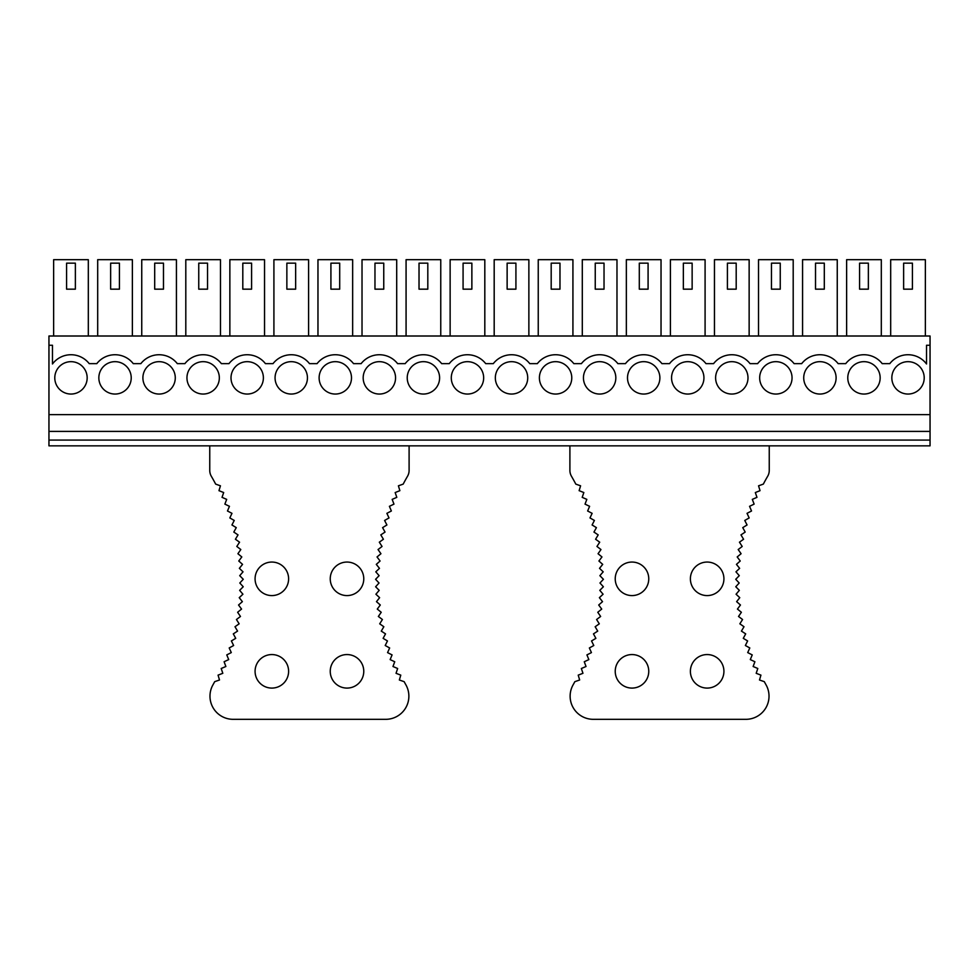 <?xml version="1.0" encoding="UTF-8"?>
<svg xmlns="http://www.w3.org/2000/svg" width="979" height="979" viewBox="0 0 979 979"><rect width="100%" height="100%" fill="white"/><g stroke="black" fill="none" stroke-linecap="round" stroke-linejoin="round"><path stroke-width="1.47" d="M53.637 336.005L53.637 259.68L88.318 259.68L88.318 336.005M97.692 336.005L97.692 259.68L132.373 259.68L132.373 336.005M141.747 336.005L141.747 259.68L176.428 259.68L176.428 336.005M185.802 336.005L185.802 259.68L220.483 259.68L220.483 336.005M229.857 336.005L229.857 259.68L264.538 259.68L264.538 336.005M273.912 336.005L273.912 259.68L308.593 259.68L308.593 336.005M317.967 336.005L317.967 259.68L352.648 259.68L352.648 336.005M362.022 336.005L362.022 259.68L396.703 259.68L396.703 336.005M406.077 336.005L406.077 259.68L440.758 259.68L440.758 336.005M450.132 336.005L450.132 259.68L484.813 259.68L484.813 336.005M494.187 336.005L494.187 259.68L528.868 259.68L528.868 336.005M538.242 336.005L538.242 259.68L572.923 259.68L572.923 336.005M582.297 336.005L582.297 259.68L616.978 259.68L616.978 336.005M626.352 336.005L626.352 259.68L661.033 259.68L661.033 336.005M670.407 336.005L670.407 259.68L705.088 259.68L705.088 336.005M714.462 336.005L714.462 259.68L749.143 259.68L749.143 336.005M758.517 336.005L758.517 259.68L793.198 259.68L793.198 336.005M802.572 336.005L802.572 259.68L837.253 259.68L837.253 336.005M846.627 336.005L846.627 259.68L881.308 259.68L881.308 336.005M890.682 336.005L890.682 259.68L925.363 259.68L925.363 336.005M926.526 363.98L926.526 345.257L930.05 345.257L930.05 336.005L48.95 336.005L48.95 345.257L52.474 345.257L52.474 363.98A23.129 23.129 0 0 1 89.211 363.637L96.799 363.637A23.129 23.129 0 0 1 133.266 363.637L140.854 363.637A23.129 23.129 0 0 1 177.321 363.637L184.909 363.637A23.129 23.129 0 0 1 221.376 363.637L228.964 363.637A23.129 23.129 0 0 1 265.431 363.637L273.019 363.637A23.129 23.129 0 0 1 309.486 363.637L317.074 363.637A23.129 23.129 0 0 1 353.541 363.637L361.129 363.637A23.129 23.129 0 0 1 397.596 363.637L405.184 363.637A23.129 23.129 0 0 1 441.651 363.637L449.239 363.637A23.129 23.129 0 0 1 485.706 363.637L493.294 363.637A23.129 23.129 0 0 1 529.761 363.637L537.349 363.637A23.129 23.129 0 0 1 573.816 363.637L581.404 363.637A23.129 23.129 0 0 1 617.871 363.637L625.459 363.637A23.129 23.129 0 0 1 661.926 363.637L669.514 363.637A23.129 23.129 0 0 1 705.981 363.637L713.569 363.637A23.129 23.129 0 0 1 750.036 363.637L757.624 363.637A23.129 23.129 0 0 1 794.091 363.637L801.679 363.637A23.129 23.129 0 0 1 838.146 363.637L845.734 363.637A23.129 23.129 0 0 1 882.201 363.637L889.789 363.637A23.129 23.129 0 0 1 926.526 363.98M48.95 440.073L930.05 440.073L930.05 445.849L48.95 445.849L48.95 345.257M48.95 414.631L930.05 414.631L930.05 345.257M924.213 377.857A16.19 16.19 0 0 1 908.022 394.047A16.19 16.19 0 0 1 891.832 377.857A16.19 16.19 0 0 1 908.022 361.667A16.19 16.19 0 0 1 924.213 377.857M880.158 377.857A16.19 16.19 0 0 1 863.967 394.047A16.19 16.19 0 0 1 847.777 377.857A16.19 16.19 0 0 1 863.967 361.667A16.19 16.19 0 0 1 880.158 377.857M836.103 377.857A16.19 16.19 0 0 1 819.912 394.047A16.19 16.19 0 0 1 803.722 377.857A16.19 16.19 0 0 1 819.912 361.667A16.19 16.19 0 0 1 836.103 377.857M792.048 377.857A16.19 16.19 0 0 1 775.857 394.047A16.19 16.19 0 0 1 759.667 377.857A16.19 16.19 0 0 1 775.857 361.667A16.19 16.19 0 0 1 792.048 377.857M747.993 377.857A16.19 16.19 0 0 1 731.802 394.047A16.19 16.19 0 0 1 715.612 377.857A16.19 16.19 0 0 1 731.802 361.667A16.19 16.19 0 0 1 747.993 377.857M703.938 377.857A16.19 16.19 0 0 1 687.747 394.047A16.19 16.19 0 0 1 671.557 377.857A16.19 16.19 0 0 1 687.747 361.667A16.19 16.19 0 0 1 703.938 377.857M659.883 377.857A16.19 16.19 0 0 1 643.692 394.047A16.19 16.19 0 0 1 627.502 377.857A16.19 16.19 0 0 1 643.692 361.667A16.19 16.19 0 0 1 659.883 377.857M615.828 377.857A16.19 16.19 0 0 1 599.637 394.047A16.19 16.19 0 0 1 583.447 377.857A16.19 16.19 0 0 1 599.637 361.667A16.19 16.19 0 0 1 615.828 377.857M571.773 377.857A16.19 16.19 0 0 1 555.582 394.047A16.19 16.19 0 0 1 539.392 377.857A16.19 16.19 0 0 1 555.582 361.667A16.19 16.19 0 0 1 571.773 377.857M527.718 377.857A16.19 16.19 0 0 1 511.527 394.047A16.19 16.19 0 0 1 495.337 377.857A16.19 16.19 0 0 1 511.527 361.667A16.19 16.19 0 0 1 527.718 377.857M483.663 377.857A16.19 16.19 0 0 1 467.472 394.047A16.19 16.19 0 0 1 451.282 377.857A16.19 16.19 0 0 1 467.472 361.667A16.19 16.19 0 0 1 483.663 377.857M439.608 377.857A16.19 16.19 0 0 1 423.417 394.047A16.19 16.19 0 0 1 407.227 377.857A16.19 16.19 0 0 1 423.417 361.667A16.19 16.19 0 0 1 439.608 377.857M395.553 377.857A16.19 16.19 0 0 1 379.362 394.047A16.19 16.19 0 0 1 363.172 377.857A16.19 16.19 0 0 1 379.362 361.667A16.19 16.19 0 0 1 395.553 377.857M351.498 377.857A16.19 16.19 0 0 1 335.307 394.047A16.19 16.19 0 0 1 319.117 377.857A16.19 16.19 0 0 1 335.307 361.667A16.19 16.19 0 0 1 351.498 377.857M307.443 377.857A16.19 16.19 0 0 1 291.252 394.047A16.19 16.19 0 0 1 275.062 377.857A16.19 16.19 0 0 1 291.252 361.667A16.19 16.19 0 0 1 307.443 377.857M263.388 377.857A16.19 16.19 0 0 1 247.197 394.047A16.19 16.19 0 0 1 231.007 377.857A16.19 16.19 0 0 1 247.197 361.667A16.19 16.19 0 0 1 263.388 377.857M219.333 377.857A16.19 16.19 0 0 1 203.142 394.047A16.19 16.19 0 0 1 186.952 377.857A16.19 16.19 0 0 1 203.142 361.667A16.19 16.19 0 0 1 219.333 377.857M175.278 377.857A16.19 16.19 0 0 1 159.087 394.047A16.19 16.19 0 0 1 142.897 377.857A16.19 16.19 0 0 1 159.087 361.667A16.19 16.19 0 0 1 175.278 377.857M131.223 377.857A16.19 16.19 0 0 1 115.032 394.047A16.19 16.19 0 0 1 98.842 377.857A16.19 16.19 0 0 1 115.032 361.667A16.19 16.19 0 0 1 131.223 377.857M87.168 377.857A16.19 16.19 0 0 1 70.977 394.047A16.19 16.19 0 0 1 54.787 377.857A16.19 16.19 0 0 1 70.977 361.667A16.19 16.19 0 0 1 87.168 377.857M930.05 440.073L930.05 414.631M48.95 431.396L930.05 431.396M75.371 263.155L75.371 289.172L66.584 289.172L66.584 263.155L75.371 263.155M119.426 263.155L119.426 289.172L110.639 289.172L110.639 263.155L119.426 263.155M163.481 263.155L163.481 289.172L154.694 289.172L154.694 263.155L163.481 263.155M207.536 263.155L207.536 289.172L198.749 289.172L198.749 263.155L207.536 263.155M251.591 263.155L251.591 289.172L242.804 289.172L242.804 263.155L251.591 263.155M295.646 263.155L295.646 289.172L286.859 289.172L286.859 263.155L295.646 263.155M339.701 263.155L339.701 289.172L330.914 289.172L330.914 263.155L339.701 263.155M383.756 263.155L383.756 289.172L374.969 289.172L374.969 263.155L383.756 263.155M427.811 263.155L427.811 289.172L419.024 289.172L419.024 263.155L427.811 263.155M471.866 263.155L471.866 289.172L463.079 289.172L463.079 263.155L471.866 263.155M515.921 263.155L515.921 289.172L507.134 289.172L507.134 263.155L515.921 263.155M559.976 263.155L559.976 289.172L551.189 289.172L551.189 263.155L559.976 263.155M604.031 263.155L604.031 289.172L595.244 289.172L595.244 263.155L604.031 263.155M648.086 263.155L648.086 289.172L639.299 289.172L639.299 263.155L648.086 263.155M692.141 263.155L692.141 289.172L683.354 289.172L683.354 263.155L692.141 263.155M736.196 263.155L736.196 289.172L727.409 289.172L727.409 263.155L736.196 263.155M780.251 263.155L780.251 289.172L771.464 289.172L771.464 263.155L780.251 263.155M824.306 263.155L824.306 289.172L815.519 289.172L815.519 263.155L824.306 263.155M868.361 263.155L868.361 289.172L859.574 289.172L859.574 263.155L868.361 263.155M912.416 263.155L912.416 289.172L903.629 289.172L903.629 263.155L912.416 263.155M209.751 445.849L209.751 470.422A11.613 11.613 0 0 0 211.317 476.247A210.399 210.399 0 0 1 215.674 484.115L220.446 485.817L218.966 490.675L223.677 492.547L222.037 497.344L226.687 499.376L224.876 504.124L229.453 506.314L227.471 510.989L231.962 513.339L229.832 517.94L234.238 520.449L231.937 524.977L236.257 527.632L233.81 532.074L238.032 534.889L235.425 539.245L239.549 542.195L236.796 546.453L240.81 549.549L237.909 553.71M231.387 640.964L233.626 645.504L229.196 647.963L231.289 652.589L226.773 654.902L228.707 659.589L224.105 661.743L225.868 666.503L221.205 668.486L222.808 673.307L218.072 675.131L219.504 680.001L214.707 681.653A210.399 210.399 0 0 1 212.932 684.884A23.129 23.129 0 0 0 233.112 719.32L385.738 719.32A23.129 23.129 0 0 0 405.918 684.884A210.399 210.399 0 0 1 404.143 681.665L399.346 680.001L400.778 675.131L396.042 673.307L397.645 668.498L392.971 666.503L394.733 661.755L390.144 659.601L392.077 654.902L387.562 652.601L389.654 647.976L385.212 645.504L387.464 640.964M387.476 640.964L383.119 638.345L385.53 633.878L381.284 631.112L383.841 626.731L379.693 623.819L382.41 619.523L378.359 616.464L381.223 612.279L377.282 609.085L380.293 604.998L376.474 601.657L379.619 597.679L375.912 594.216L379.203 590.349L375.618 586.764L379.032 583.007L375.581 579.299L379.13 575.664L375.801 571.834L379.473 568.334L376.291 564.381L380.085 561.016L377.037 556.953L380.941 553.722L378.041 549.562L382.055 546.453L379.301 542.195L383.413 539.245L380.807 534.889L385.041 532.074L382.581 527.644L386.901 524.977L384.6 520.449L389.018 517.94L386.876 513.339L391.367 510.989L389.397 506.314L393.974 504.124L392.163 499.376L396.801 497.344L395.161 492.547L399.873 490.675L398.404 485.817L403.189 484.115A210.399 210.399 0 0 1 407.533 476.247A11.564 11.564 0 0 0 409.1 470.434L409.1 445.849M237.909 553.722L241.813 556.953L238.766 561.004L242.559 564.381L239.365 568.322L243.037 571.834L239.72 575.664L243.269 579.287L239.806 583.007L243.233 586.751L239.647 590.349L242.927 594.216L239.231 597.679L242.376 601.657L238.546 604.998L241.556 609.073L237.616 612.279M237.628 612.279L240.479 616.464L236.441 619.523L239.157 623.807L234.997 626.731L237.567 631.1L233.308 633.878L235.719 638.332L231.374 640.951M288.609 578.822A16.765 16.765 0 0 0 271.844 562.056A16.765 16.765 0 0 0 255.078 578.822A16.765 16.765 0 0 0 271.844 595.587A16.765 16.765 0 0 0 288.609 578.822M330.241 578.822A16.765 16.765 0 0 0 347.007 595.587A16.765 16.765 0 0 0 363.772 578.822A16.765 16.765 0 0 0 347.007 562.056A16.765 16.765 0 0 0 330.241 578.822M255.078 671.325A16.765 16.765 0 0 0 271.844 688.09A16.765 16.765 0 0 0 288.609 671.325A16.765 16.765 0 0 0 271.844 654.559A16.765 16.765 0 0 0 255.078 671.325M330.241 671.325A16.765 16.765 0 0 0 347.007 688.09A16.765 16.765 0 0 0 363.772 671.325A16.765 16.765 0 0 0 347.007 654.559A16.765 16.765 0 0 0 330.241 671.325M769.249 445.849L769.249 470.422A11.613 11.613 0 0 1 767.683 476.247A210.399 210.399 0 0 0 763.326 484.115L758.554 485.817L760.034 490.675L755.323 492.547L756.963 497.344L752.313 499.376L754.124 504.124L749.547 506.314L751.529 510.989L747.038 513.339L749.168 517.94L744.762 520.449L747.063 524.977L742.743 527.632L745.19 532.074L740.968 534.889L743.575 539.245L739.451 542.195L742.204 546.453L738.19 549.549L741.091 553.71M741.372 612.279L738.521 616.464L742.559 619.523L739.843 623.807L744.003 626.731L741.433 631.1L745.692 633.878L743.281 638.332L747.626 640.951L745.374 645.504L749.804 647.963L747.711 652.589L752.227 654.902L750.293 659.589L754.895 661.743L753.132 666.503L757.795 668.486L756.192 673.307L760.928 675.131L759.496 680.001L764.293 681.653A210.399 210.399 0 0 0 766.067 684.884A23.129 23.129 0 0 1 745.888 719.32L593.262 719.32A23.129 23.129 0 0 1 573.082 684.884A210.399 210.399 0 0 0 574.857 681.665L579.654 680.001L578.222 675.131L582.958 673.307L581.355 668.498L586.029 666.503L584.267 661.755L588.856 659.601L586.923 654.902L591.438 652.601L589.358 647.976L593.788 645.504L591.536 640.964M591.524 640.964L595.881 638.345L593.47 633.878L597.716 631.112L595.159 626.731L599.307 623.819L596.59 619.523L600.641 616.464L597.777 612.279L601.718 609.085L598.707 604.998L602.526 601.657L599.381 597.679L603.088 594.216L599.797 590.349L603.382 586.764L599.968 583.007L603.419 579.299L599.87 575.664L603.199 571.834L599.527 568.334L602.709 564.381L598.915 561.016L601.963 556.953L598.059 553.722L600.971 549.562L596.945 546.453L599.711 542.195L595.587 539.245L598.193 534.889L593.959 532.074L596.419 527.644L592.099 524.977L594.4 520.449L589.982 517.94L592.124 513.339L587.633 510.989L589.603 506.314L585.026 504.124L586.837 499.376L582.199 497.344L583.839 492.547L579.127 490.675L580.596 485.817L575.811 484.115A210.399 210.399 0 0 0 571.467 476.247A11.564 11.564 0 0 1 569.9 470.434L569.9 445.849M741.091 553.722L737.187 556.953L740.234 561.004L736.441 564.381L739.634 568.322L735.963 571.834L739.28 575.664L735.731 579.287L739.194 583.007L735.767 586.751L739.353 590.349L736.073 594.216L739.769 597.679L736.624 601.657L740.454 604.998L737.444 609.073L741.384 612.279M690.391 578.822A16.765 16.765 0 0 0 707.156 595.587A16.765 16.765 0 0 0 723.922 578.822A16.765 16.765 0 0 0 707.156 562.056A16.765 16.765 0 0 0 690.391 578.822M648.759 578.822A16.765 16.765 0 0 0 631.993 562.056A16.765 16.765 0 0 0 615.228 578.822A16.765 16.765 0 0 0 631.993 595.587A16.765 16.765 0 0 0 648.759 578.822M723.922 671.325A16.765 16.765 0 0 0 707.156 654.559A16.765 16.765 0 0 0 690.391 671.325A16.765 16.765 0 0 0 707.156 688.09A16.765 16.765 0 0 0 723.922 671.325M648.759 671.325A16.765 16.765 0 0 0 631.993 654.559A16.765 16.765 0 0 0 615.228 671.325A16.765 16.765 0 0 0 631.993 688.09A16.765 16.765 0 0 0 648.759 671.325"/></g></svg>
